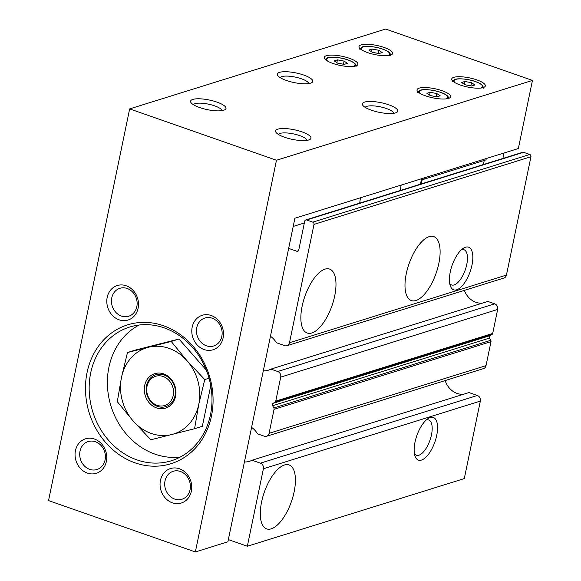 <?xml version="1.0" encoding="UTF-8"?>
<svg xmlns="http://www.w3.org/2000/svg" width="581" height="581" viewBox="0 0 581 581"><rect width="100%" height="100%" fill="white"/><g stroke="black" fill="none" stroke-linecap="round" stroke-linejoin="round"><path stroke-width="0.87" d="M228.348 539.604L247.346 546.249L263.396 468.765A4.517 3.907 -107.3 0 0 260.411 463.159L252.045 460.232L468.99 392.56L477.364 395.487L260.411 463.159M477.364 395.487A4.517 3.907 -107.3 0 1 480.342 401.093L464.299 478.584L247.346 546.249M436.709 435.416A22.586 9.565 109.3 0 0 428.241 418.473A22.586 9.565 109.3 0 0 416.831 435.641A22.586 9.565 109.3 0 0 415.052 456.172A22.586 9.565 109.3 0 0 425.909 457.203A22.586 9.565 109.3 0 0 436.709 435.416M294.131 491.838A33.887 14.343 109.3 0 0 289.047 464.931A33.887 14.343 109.3 0 0 264.319 492.172A33.887 14.343 109.3 0 0 266.672 528.892A33.887 14.343 109.3 0 0 294.131 491.838M445.169 380.562A18.977 16.399 -107.3 0 0 463.696 394.208M490.095 335.644L273.15 403.308L275.045 402.146A1.808 1.561 -107.3 0 0 275.75 401.101L280.717 377.113A4.517 3.907 -107.3 0 0 277.74 371.506L270.913 369.117L487.858 301.445L494.685 303.834A4.517 3.907 -107.3 0 1 497.663 309.448L492.695 333.436A1.808 1.561 -107.3 0 1 491.998 334.482L490.095 335.644A1.808 1.561 -107.3 0 0 489.601 338.048L490.792 340.292A1.808 1.561 -107.3 0 1 490.996 341.657L486.028 365.645A4.517 3.907 -107.3 0 1 483.508 368.601L266.563 436.273A4.517 3.907 -107.3 0 1 264.333 436.222L257.514 433.833A18.977 16.399 -107.3 0 0 251.588 427.384M244.434 461.939A18.977 16.399 -107.3 0 0 249.481 461.314A18.977 16.399 -107.3 0 0 252.045 460.232M266.563 436.273A4.517 3.907 -107.3 0 0 269.083 433.317L274.05 409.329A1.808 1.561 -107.3 0 0 273.847 407.964L272.649 405.72A1.808 1.561 -107.3 0 1 273.15 403.308M464.357 290.377A18.977 16.399 -107.3 0 0 482.564 303.1M286.978 345.702A4.517 3.907 -107.3 0 0 289.491 342.746L314.001 224.389A1.808 1.561 -107.3 0 0 312.81 222.145L306.63 219.981A1.808 1.561 -107.3 0 0 305.737 219.959L522.689 152.287A1.808 1.561 -107.3 0 1 523.575 152.309L529.756 154.473A1.808 1.561 -107.3 0 1 530.954 156.717L506.443 275.074A4.517 3.907 -107.3 0 1 503.923 278.038L286.978 345.702A4.517 3.907 -107.3 0 1 284.748 345.651L276.382 342.725A18.977 16.399 -107.3 0 0 270.455 336.276M263.302 370.831A18.977 16.399 -107.3 0 0 268.349 370.206A18.977 16.399 -107.3 0 0 270.913 369.117M471.975 265.118A22.586 9.565 109.3 0 0 463.507 248.174A22.586 9.565 109.3 0 0 452.105 265.343A22.586 9.565 109.3 0 0 450.319 285.874A22.586 9.565 109.3 0 0 461.176 286.905A22.586 9.565 109.3 0 0 471.975 265.118M438.822 263.505A33.887 14.343 109.3 0 0 433.738 236.598A33.887 14.343 109.3 0 0 409.017 263.847A33.887 14.343 109.3 0 0 411.363 300.566A33.887 14.343 109.3 0 0 438.822 263.505M334.692 295.99A33.887 14.343 109.3 0 0 329.609 269.083A33.887 14.343 109.3 0 0 304.88 296.332A33.887 14.343 109.3 0 0 307.233 333.051A33.887 14.343 109.3 0 0 334.692 295.99M305.737 219.959A1.808 1.561 -107.3 0 0 304.734 221.143L298.736 250.091A1.808 1.561 -107.3 0 1 296.84 251.253L288.655 248.392M304.357 222.959L293.202 226.437M449.701 283.426A18.679 7.909 109.3 0 0 451.611 284.959A18.679 7.909 109.3 0 0 466.754 264.529A18.679 7.909 109.3 0 0 463.95 249.699A18.679 7.909 109.3 0 0 461.503 249.707M414.435 453.725A18.679 7.909 109.3 0 0 416.345 455.257A18.679 7.909 109.3 0 0 431.48 434.828A18.679 7.909 109.3 0 0 428.684 419.998A18.679 7.909 109.3 0 0 426.236 420.005M421.334 183.901L422.322 179.151L423.956 179.231L486.007 159.877L486.282 158.533M483.385 164.546L484.234 160.429M420.448 184.177L421.581 178.716M423.956 179.231L424.239 177.888M294.901 218.231L518.354 148.533L532.465 80.41L385.646 29.05L129.65 108.901L48.535 500.59L195.354 551.95L227.89 541.797L294.901 218.231M146.521 385.704A16.689 14.423 72.7 0 1 170.741 379.575A16.689 14.423 72.7 0 1 165.106 406.809A16.689 14.423 72.7 0 1 146.521 385.704M144.669 385.501A18.069 15.622 72.7 0 1 170.901 378.863A18.069 15.622 72.7 0 1 164.793 408.356A18.069 15.622 72.7 0 1 144.669 385.501M127.479 352.529L171.206 341.461L187.075 360.794L204.752 379.56L198.76 404.42L194.57 428.72L150.842 439.788L133.172 421.014A45.18 39.043 -107.3 0 0 171.809 434.53A45.18 39.043 -107.3 0 0 198.76 404.42A45.18 39.043 -107.3 0 0 187.075 360.794A45.18 39.043 -107.3 0 0 148.438 347.278A45.18 39.043 -107.3 0 0 121.487 377.389A45.18 39.043 -107.3 0 0 133.172 421.014L117.297 401.689L121.487 377.389L127.479 352.529L135.257 350.103L178.984 339.035L206.299 370.061M194.57 428.72L202.348 426.294L210.758 385.682M180.277 457.051A70.025 60.526 72.7 0 1 108.916 367.25A70.025 60.526 72.7 0 1 139.099 325.026M476.783 79.88A17.169 4.663 -168.3 0 1 485.346 85.937A17.169 4.663 -168.3 0 1 467.589 87.019A17.169 4.663 -168.3 0 1 451.727 78.972A17.169 4.663 -168.3 0 1 476.783 79.88M349.348 58.274A17.169 4.663 -168.3 0 1 357.911 64.324A17.169 4.663 -168.3 0 1 340.154 65.413A17.169 4.663 -168.3 0 1 324.292 57.359A17.169 4.663 -168.3 0 1 349.348 58.274M442.068 90.709A17.169 4.663 -168.3 0 1 450.638 96.758A17.169 4.663 -168.3 0 1 432.881 97.848A17.169 4.663 -168.3 0 1 417.013 89.801A17.169 4.663 -168.3 0 1 442.068 90.709M384.056 47.446A17.169 4.663 -168.3 0 1 392.625 53.496A17.169 4.663 -168.3 0 1 374.868 54.585A17.169 4.663 -168.3 0 1 359 46.531A17.169 4.663 -168.3 0 1 384.056 47.446M301.96 131.858A18.069 4.909 -168.3 0 1 309.978 139.433A18.069 4.909 -168.3 0 1 292.287 139.367A18.069 4.909 -168.3 0 1 276.026 132.403A18.069 4.909 -168.3 0 1 282.635 128.524A18.069 4.909 -168.3 0 1 301.96 131.858M303.747 75.051A18.069 4.909 -168.3 0 1 311.765 82.633A18.069 4.909 -168.3 0 1 294.073 82.567A18.069 4.909 -168.3 0 1 277.812 75.603A18.069 4.909 -168.3 0 1 284.414 71.717A18.069 4.909 -168.3 0 1 303.747 75.051M388.74 104.783A18.069 4.909 -168.3 0 1 396.758 112.365A18.069 4.909 -168.3 0 1 379.066 112.3A18.069 4.909 -168.3 0 1 362.805 105.335A18.069 4.909 -168.3 0 1 369.414 101.457A18.069 4.909 -168.3 0 1 388.74 104.783M216.967 102.118A18.069 4.909 -168.3 0 1 224.985 109.7A18.069 4.909 -168.3 0 1 207.294 109.635A18.069 4.909 -168.3 0 1 191.033 102.67A18.069 4.909 -168.3 0 1 197.642 98.785A18.069 4.909 -168.3 0 1 216.967 102.118M195.354 551.95L276.469 160.262L532.465 80.41M276.469 160.262L129.65 108.901M87.07 372.53A72.734 62.864 72.7 0 1 192.674 345.804A72.734 62.864 72.7 0 1 168.083 464.531A72.734 62.864 72.7 0 1 87.07 372.53M192.188 327.118A18.069 15.622 72.7 0 1 218.427 320.472A18.069 15.622 72.7 0 1 212.319 349.973A18.069 15.622 72.7 0 1 192.188 327.118M75.45 450.653A18.069 15.622 72.7 0 1 101.69 444.007A18.069 15.622 72.7 0 1 95.582 473.508A18.069 15.622 72.7 0 1 75.45 450.653M160.45 480.385A18.069 15.622 72.7 0 1 186.683 473.747A18.069 15.622 72.7 0 1 180.575 503.24A18.069 15.622 72.7 0 1 160.45 480.385M107.194 297.378A18.069 15.622 72.7 0 1 133.427 290.74A18.069 15.622 72.7 0 1 127.319 320.24A18.069 15.622 72.7 0 1 107.194 297.378M111.763 297.893A14.648 12.659 72.7 0 1 119.933 288.292A14.648 12.659 72.7 0 1 136.375 298.503A14.648 12.659 72.7 0 1 128.655 316.253A14.648 12.659 72.7 0 1 115.779 312.287A14.648 12.659 72.7 0 1 111.763 297.893M165.026 480.894A14.648 12.659 72.7 0 1 173.189 471.293A14.648 12.659 72.7 0 1 189.631 481.511A14.648 12.659 72.7 0 1 181.911 499.261A14.648 12.659 72.7 0 1 169.035 495.288A14.648 12.659 72.7 0 1 165.026 480.894M80.025 451.161A14.648 12.659 72.7 0 1 88.189 441.56A14.648 12.659 72.7 0 1 104.638 451.771A14.648 12.659 72.7 0 1 96.911 469.528A14.648 12.659 72.7 0 1 84.034 465.555A14.648 12.659 72.7 0 1 80.025 451.161M196.763 327.626A14.648 12.659 72.7 0 1 204.926 318.025A14.648 12.659 72.7 0 1 221.376 328.236A14.648 12.659 72.7 0 1 213.648 345.993A14.648 12.659 72.7 0 1 200.779 342.02A14.648 12.659 72.7 0 1 196.763 327.626M90.694 372.929A70.025 60.526 72.7 0 1 129.723 327.03A70.025 60.526 72.7 0 1 208.354 375.863A70.025 60.526 72.7 0 1 171.431 460.733A70.025 60.526 72.7 0 1 109.874 441.749A70.025 60.526 72.7 0 1 90.694 372.929M204.752 379.56L209.051 378.216M171.206 341.461L178.984 339.035M147.037 386.329A15.302 13.225 72.7 0 1 169.253 380.708A15.302 13.225 72.7 0 1 164.082 405.683A15.302 13.225 72.7 0 1 147.037 386.329M193.429 104.711A14.648 3.98 -168.3 0 1 214.65 105.858A14.648 3.98 -168.3 0 1 221.971 110.622M365.202 107.383A14.648 3.98 -168.3 0 1 386.43 108.524A14.648 3.98 -168.3 0 1 393.751 113.295M280.209 77.643A14.648 3.98 -168.3 0 1 301.43 78.791A14.648 3.98 -168.3 0 1 308.751 83.555M278.422 134.451A14.648 3.98 -168.3 0 1 299.651 135.591A14.648 3.98 -168.3 0 1 306.971 140.362M378.943 53.554L382.196 52.544L378.805 50.278L372.152 49.029L368.899 50.046L372.29 52.305L378.943 53.554M436.956 96.824L440.209 95.807L436.818 93.541L430.165 92.292L426.912 93.309L430.303 95.574L436.956 96.824M344.228 64.382L347.489 63.365L344.09 61.107L337.445 59.858L334.184 60.867L337.583 63.133L344.228 64.382M471.67 85.995L474.924 84.979L471.532 82.713L464.88 81.463L461.619 82.48L465.018 84.746L471.67 85.995M371.571 51.832L372.152 49.029M378.158 53.408L378.805 50.278M464.299 84.267L464.88 81.463M470.879 85.85L471.532 82.713M336.864 62.654L337.445 59.858M343.444 64.237L344.09 61.107M429.584 95.095L430.165 92.292M436.171 96.671L436.818 93.541M360.438 197.787L359.704 203.125M400.055 190.539L401.188 185.078M502.892 158.46L504.017 152.999M480.342 401.093L263.396 468.765M486.028 365.645L269.083 433.317M490.996 341.657L274.05 409.329M490.792 340.292L273.847 407.964M489.601 338.048L272.649 405.72M491.998 334.482L275.045 402.146M492.695 333.436L275.75 401.101M497.663 309.448L280.717 377.113M494.685 303.834L277.74 371.506M506.443 275.074L289.491 342.746M530.954 156.717L314.001 224.389M529.756 154.473L312.81 222.145M523.575 152.309L306.63 219.981M298.452 250.752L296.84 251.253M362.341 50.293A14.547 3.951 -168.3 0 1 366.103 46.465A14.547 3.951 -168.3 0 1 382.53 49.116A14.547 3.951 -168.3 0 1 388.064 55.623M420.353 93.563A14.547 3.951 -168.3 0 1 424.115 89.728A14.547 3.951 -168.3 0 1 440.551 92.379A14.547 3.951 -168.3 0 1 446.077 98.886M327.633 61.121A14.547 3.951 -168.3 0 1 331.388 57.294A14.547 3.951 -168.3 0 1 347.823 59.937A14.547 3.951 -168.3 0 1 353.35 66.445M455.068 82.734A14.547 3.951 -168.3 0 1 458.823 78.9A14.547 3.951 -168.3 0 1 475.258 81.551A14.547 3.951 -168.3 0 1 480.785 88.058M390.788 55.689L389.974 53.169C388.762 51.76 386.343 50.409 382.705 49.109C374.658 46.11 363.314 45.703 361.564 47.286L359.821 49.276M448.801 98.959L447.987 96.431C446.782 95.03 444.356 93.672 440.718 92.379C432.671 89.38 421.327 88.973 419.576 90.549L417.833 92.546M356.073 66.517L355.267 63.997C354.054 62.588 351.628 61.237 347.99 59.937C339.943 56.938 328.606 56.531 326.856 58.115L325.106 60.104M483.508 88.13L482.702 85.61C481.489 84.201 479.064 82.843 475.432 81.551C467.378 78.551 456.041 78.144 454.291 79.72L452.541 81.718"/></g></svg>
